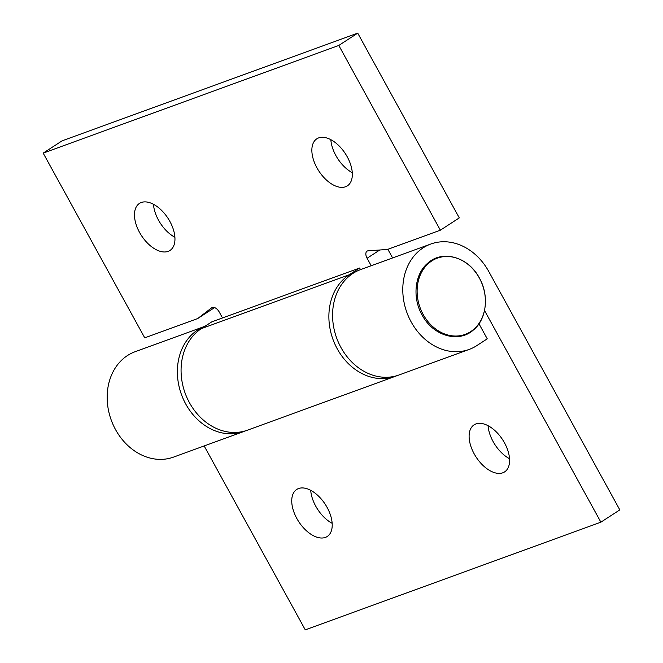 <?xml version="1.0" encoding="UTF-8"?>
<svg xmlns="http://www.w3.org/2000/svg" width="663" height="663" viewBox="0 0 663 663"><rect width="100%" height="100%" fill="white"/><g stroke="black" fill="none" stroke-linecap="round" stroke-linejoin="round"><path stroke-width="0.99" d="M325.409 537.403A28.045 15.846 -123 0 0 327.257 536.483A28.045 15.846 -123 0 0 326.221 505.877A28.045 15.846 -123 0 0 298.541 488.54A28.045 15.846 -123 0 0 296.701 489.46A28.045 15.846 -123 0 0 297.728 520.057A28.045 15.846 -123 0 0 325.409 537.403M502.778 472.802A28.045 15.846 -123 0 0 504.626 471.882A28.045 15.846 -123 0 0 503.598 441.276A28.045 15.846 -123 0 0 475.918 423.939A28.045 15.846 -123 0 0 474.07 424.859A28.045 15.846 -123 0 0 475.098 455.456A28.045 15.846 -123 0 0 502.778 472.802M469.164 349.426L398.952 375.001A56.082 45.888 -110 0 1 338.627 342.846A56.082 45.888 -110 0 1 352.898 273.438A56.082 45.888 -110 0 1 360.573 269.601L430.776 244.034A56.082 45.888 70 0 0 423.11 247.863A56.082 45.888 70 0 0 408.839 317.279A56.082 45.888 70 0 0 469.164 349.426A56.082 45.888 70 0 0 476.838 345.597L487.247 338.834L478.877 323.61M204.163 445.942L305.27 629.85L600.885 522.179L619.814 509.88L488.772 271.515A56.082 45.888 70 0 0 430.776 244.034M205.024 326.254L135.161 351.705A56.082 45.888 70 0 0 127.487 355.534A56.082 45.888 70 0 0 113.216 424.942A56.082 45.888 70 0 0 173.549 457.097L243.752 431.522A56.082 45.888 70 0 0 245.583 430.801M205.024 326.262A56.082 45.888 70 0 0 197.698 329.959A56.082 45.888 70 0 0 183.427 399.375A56.082 45.888 70 0 0 243.752 431.522M310.715 490.322A28.045 15.846 -123 0 0 332.163 523.322M488.084 425.721A28.045 15.846 -123 0 0 509.532 458.721M600.885 522.179L484.471 310.417M318.663 137.896A28.045 15.846 -123 0 0 316.815 138.816A28.045 15.846 -123 0 0 317.85 169.421A28.045 15.846 -123 0 0 345.531 186.759A28.045 15.846 -123 0 0 347.379 185.839A28.045 15.846 -123 0 0 346.343 155.241A28.045 15.846 -123 0 0 318.663 137.896M330.837 139.678A28.045 15.846 -123 0 0 352.285 172.678M141.294 202.497A28.045 15.846 -123 0 0 139.445 203.417A28.045 15.846 -123 0 0 140.473 234.022A28.045 15.846 -123 0 0 168.153 251.36A28.045 15.846 -123 0 0 170.001 250.44A28.045 15.846 -123 0 0 168.974 219.843A28.045 15.846 -123 0 0 141.294 202.497M153.468 204.279A28.045 15.846 -123 0 0 174.916 237.279M212.003 307.599L211.712 307.789A6.837 3.862 57 0 1 211.853 307.69A6.837 3.862 57 0 1 212.301 307.466A6.837 3.862 57 0 1 219.279 312.074L222.503 317.95M371.205 265.73L367.087 258.247A6.837 3.862 57 0 1 367.053 251.161A6.837 3.862 57 0 1 367.501 250.937A6.837 3.862 57 0 1 368.197 250.796L387.416 249.47L440.365 230.185L459.285 217.887L357.73 33.15L62.115 140.821L43.186 153.12L144.741 337.848L197.69 318.563L211.712 307.789M440.365 230.185L338.801 45.449L357.73 33.15M360.498 269.634L359.611 268.018L211.804 321.853L201.395 328.616A56.082 45.888 -110 0 0 187.123 398.032A56.082 45.888 -110 0 0 247.448 430.179L395.264 376.344A56.082 45.888 70 0 0 397.087 375.623M359.611 268.018L349.202 274.78A56.082 45.888 70 0 0 334.931 344.196A56.082 45.888 70 0 0 395.264 376.344M387.863 249.305L392.604 257.94M338.801 45.449L43.186 153.12M214.588 307.591L197.69 318.563M479.341 278.021A40.576 33.2 70 0 0 431.828 260.907A40.576 33.2 70 0 0 423.193 314.502A40.576 33.2 70 0 0 470.697 331.616A40.576 33.2 70 0 0 479.341 278.021M349.202 274.78L201.395 328.616M379.775 249.992L367.087 258.247M479.357 277.971C468.244 256.606 442.055 249.545 427.544 263.352C414.756 274.043 412.113 297.596 422.066 314.95C433.113 336.174 459.061 343.326 473.614 329.801C486.609 319.201 489.385 295.458 479.357 277.971"/></g></svg>
